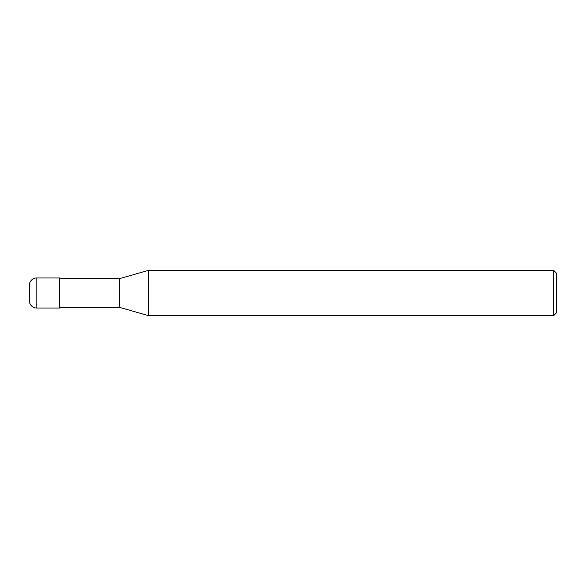 <?xml version="1.0" encoding="UTF-8"?>
<svg xmlns="http://www.w3.org/2000/svg" width="586" height="586" viewBox="0 0 586 586"><rect width="100%" height="100%" fill="white"/><g stroke="black" fill="none" stroke-linecap="round" stroke-linejoin="round"><path stroke-width="0.44" stroke-dasharray="2.93 2.2" d="M59.435 307.394L59.435 278.606L59.435 307.394M148.346 270.395L148.346 315.605L148.346 270.395M556.7 273.413L556.7 312.587M553.689 270.395L553.689 315.605M119.712 278.606L119.712 307.394M29.3 285.463L29.3 300.537M59.435 277.932L59.435 308.068M36.837 277.932L36.837 308.068"/><path stroke-width="0.88" d="M553.689 315.605L553.689 270.395L556.7 273.413L556.7 312.587L553.689 315.605L148.346 315.605L119.712 307.394L59.435 307.394M119.712 307.394L119.712 278.606L148.346 270.395L553.689 270.395M59.435 278.606L119.712 278.606M148.346 315.605L148.346 270.395L148.346 315.605M36.837 277.932A7.537 7.537 0 0 0 29.3 285.463L29.3 300.537A7.537 7.537 0 0 0 36.837 308.068L36.837 277.932L59.435 277.932L59.435 308.068L36.837 308.068"/></g></svg>
